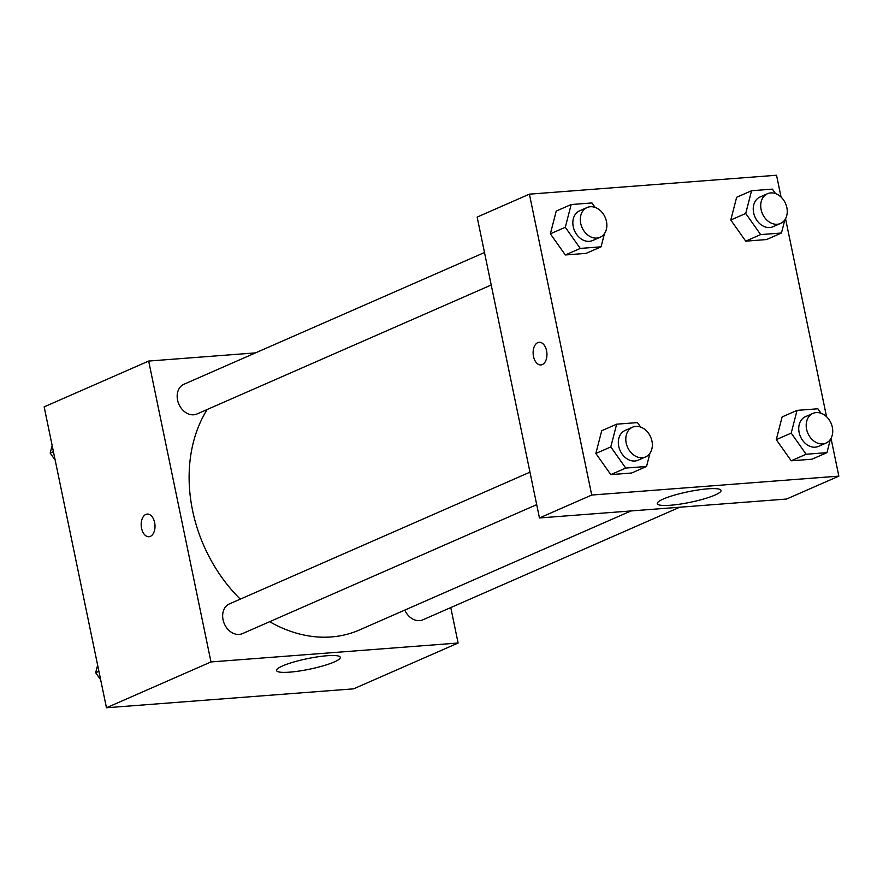 <?xml version="1.0" encoding="UTF-8"?>
<svg xmlns="http://www.w3.org/2000/svg" width="883" height="883" viewBox="0 0 883 883"><rect width="100%" height="100%" fill="white"/><g stroke="black" fill="none" stroke-linecap="round" stroke-linejoin="round"><path stroke-width="1.32" d="M450.772 607.581L458.111 643.023L353.597 688.839L106.457 707.758L44.15 406.875L148.664 361.059L255.529 352.88M150.364 536.378A11.358 6.876 85.6 0 1 148.962 536.732A11.358 6.876 85.6 0 1 141.236 525.937A11.358 6.876 85.6 0 1 147.229 514.083A11.358 6.876 85.6 0 1 154.834 523.707A11.358 6.876 85.6 0 1 150.364 536.378M458.111 643.023L210.982 661.941L106.457 707.758M210.982 661.941L148.664 361.059M147.229 514.083A11.358 6.876 -94.4 0 0 141.247 525.937A11.358 6.876 -94.4 0 0 148.973 536.732M289.69 672.151A32.561 5.375 -11.7 0 1 276.534 670.539A32.561 5.375 -11.7 0 1 307.328 658.674A32.561 5.375 -11.7 0 1 340.297 657.338A32.561 5.375 -11.7 0 1 323.399 665.771A32.561 5.375 -11.7 0 1 289.69 672.151M404.8 610.098A16.225 12.627 66.3 0 0 422.847 619.822L679.733 507.217M484.491 252.516L183.929 384.26A16.225 12.627 66.3 0 0 178.874 404.193A16.225 12.627 66.3 0 0 196.953 413.984L491.213 284.999M529.977 472.162L229.414 603.906A16.225 12.627 66.3 0 0 224.359 623.84A16.225 12.627 66.3 0 0 242.439 633.63L536.698 504.646M207.185 409.502A139.68 108.708 66.3 0 0 240.286 599.149M269.668 621.698A139.68 108.708 66.3 0 0 359.458 629.965L630.981 510.948M831.024 438.343L838.85 476.125L786.587 499.038L539.458 517.957L477.151 217.075L529.403 194.161L776.543 175.242L781.058 197.064M776.267 439.657L791.212 460.794L812.018 459.204L791.212 460.794L776.267 439.657L782.128 416.919L776.267 439.657L791.201 433.111L797.062 410.374L817.868 408.785L821.024 413.255M595.859 453.465L610.804 474.613L631.621 473.012L610.804 474.613L595.859 453.465L601.72 430.727L595.859 453.465L610.793 446.919L616.654 424.182L637.46 422.593L640.616 427.063M550.374 233.818L565.319 254.966L586.135 253.366L565.319 254.966L550.374 233.818L556.235 211.081L550.374 233.818L565.308 227.273L571.169 204.536L591.974 202.947L595.131 207.417M785.539 218.697L826.543 416.71M838.85 476.125L591.72 495.043L529.403 194.161M745.727 241.147L766.532 239.558L745.727 241.147L730.782 220.01L745.727 241.147L760.66 234.602L745.716 213.465L751.576 190.728L772.382 189.128L775.539 193.598M736.643 197.273L730.782 220.01L736.643 197.273L751.576 190.728M714.976 495.065A32.561 5.375 -11.7 0 1 679.833 504.16A32.561 5.375 -11.7 0 1 657.272 503.641A32.561 5.375 -11.7 0 1 688.067 491.776A32.561 5.375 -11.7 0 1 721.036 490.44A32.561 5.375 -11.7 0 1 714.976 495.065M591.72 495.043L539.458 517.957M539.171 342.284A11.358 6.876 -94.4 0 0 533.509 356.467A11.358 6.876 85.6 0 1 539.16 342.284A11.358 6.876 85.6 0 1 546.897 353.079A11.358 6.876 85.6 0 1 540.893 364.933A11.358 6.876 85.6 0 1 533.498 356.467A11.358 6.876 -94.4 0 0 540.904 364.933M830.362 439.425L826.952 452.659L806.146 454.248L791.201 433.111M812.956 413.387L805.495 416.655A16.225 12.627 66.3 0 0 800.44 436.588A16.225 12.627 66.3 0 0 818.519 446.379L825.991 443.1A16.225 12.627 66.3 0 0 832.338 427.262A16.225 12.627 66.3 0 0 812.956 413.387A16.225 12.627 66.3 0 0 807.901 433.31A16.225 12.627 66.3 0 0 825.991 443.1M797.062 410.374L782.128 416.919M826.952 452.659L812.018 459.204M806.146 454.248L791.212 460.794M649.954 453.233L646.544 466.467L625.738 468.067L610.793 446.919M632.548 427.195L625.087 430.462A16.225 12.627 66.3 0 0 620.032 450.396A16.225 12.627 66.3 0 0 638.111 460.186L645.583 456.919A16.225 12.627 66.3 0 0 651.941 441.07A16.225 12.627 66.3 0 0 632.548 427.195A16.225 12.627 66.3 0 0 627.504 447.129A16.225 12.627 66.3 0 0 645.583 456.919M616.654 424.182L601.72 430.727M646.544 466.467L631.621 473.012M625.738 468.067L610.804 474.613M784.877 219.779L781.466 233.013L760.66 234.602M767.47 193.73L760.009 197.008A16.225 12.627 66.3 0 0 754.954 216.942A16.225 12.627 66.3 0 0 773.033 226.732L780.495 223.454A16.225 12.627 66.3 0 0 786.852 207.615A16.225 12.627 66.3 0 0 767.47 193.73A16.225 12.627 66.3 0 0 762.415 213.664A16.225 12.627 66.3 0 0 780.495 223.454M745.716 213.465L730.782 220.01M781.466 233.013L766.532 239.558M604.469 233.587L601.058 246.821L580.252 248.421L565.308 227.273M587.063 207.549L579.601 210.816A16.225 12.627 66.3 0 0 574.546 230.75A16.225 12.627 66.3 0 0 592.625 240.54L600.098 237.273A16.225 12.627 66.3 0 0 606.455 221.423A16.225 12.627 66.3 0 0 587.063 207.549A16.225 12.627 66.3 0 0 582.018 227.483A16.225 12.627 66.3 0 0 600.098 237.273M571.169 204.536L556.235 211.081M601.058 246.821L586.135 253.366M580.252 248.421L565.319 254.966M100.673 679.789L95.673 672.725L97.627 665.131M98.907 671.301L95.673 672.725M55.176 460.142L50.188 453.078L52.141 445.474M53.422 451.654L50.188 453.078"/></g></svg>

